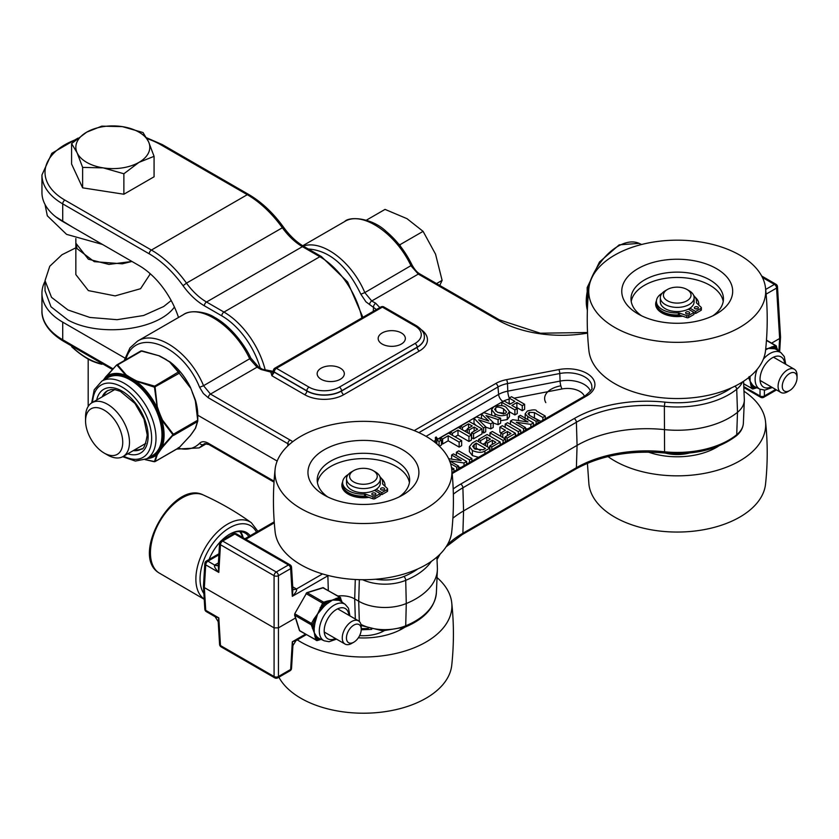 <?xml version="1.0" encoding="UTF-8"?>
<svg xmlns="http://www.w3.org/2000/svg" width="839" height="839" viewBox="0 0 839 839"><rect width="100%" height="100%" fill="white"/><g stroke="black" fill="none" stroke-linecap="round" stroke-linejoin="round"><path stroke-width="1.26" d="M78.017 138.099L51.84 153.285L41.95 174.942L41.95 192.55A70.885 40.922 -0 0 0 62.715 221.486L138.98 265.523A61.635 35.584 60 0 1 178.508 317.478M124.896 358.043L62.715 322.145A70.885 40.922 180 0 1 41.95 293.199A70.885 40.922 180 0 1 45.033 281.264M55.783 216.84L72.647 227.222M45.033 204.485L47.309 215.791L66.575 234.354L102.421 244.422M77.094 248.669L94.272 261.653L122.326 263.813L131.943 261.464L108.913 264.411L88.368 259.199L75.846 243.184L77.094 248.669M174.439 307.053C157.638 330.367 99.684 337.488 67.98 320.047L51.011 306.801L44.991 290.693M171.187 300.54L163.678 306.518L143.595 315.506L117.072 319.69L89.846 317.446L67.98 309.979L51.515 297.331L45.033 280.625L49.763 266.257L61.981 254.731L75.846 247.82M149.814 273.357L149.814 274.584L140.564 288.71L115.142 295.894L88.368 290.598L75.846 274.584L75.846 238.549M101.467 363.172L101.467 363.832A0.766 0.556 103.7 0 0 101.823 364.273L101.823 364.273A0.766 0.556 103.7 0 0 101.907 364.283L101.467 363.832C91.608 361.609 81.75 355.925 71.902 346.769L71.672 346.455A0.766 0.766 0 0 0 71.923 347.021L71.902 346.098M101.97 364.283L101.949 364.283A0.766 0.766 0 0 1 101.823 364.273C94.115 362.008 88.053 361.085 71.923 347.021L72.07 347.052C81.97 356.292 91.912 362.029 101.907 364.283M138.98 162.357L123.878 173.767L103.26 167.884A36.979 21.353 -0 0 0 138.98 162.357A36.979 21.353 -0 0 0 148.555 141.739L154.072 156.337L138.98 162.357M82.631 167.391L77.104 152.792A36.979 21.353 -0 0 0 103.26 167.884L82.631 167.391L82.631 187.842L71.588 164.035L71.588 143.574L86.679 132.163A36.979 21.353 -0 0 0 77.104 152.792L71.588 143.574M122.4 126.637L143.029 132.531L148.555 141.739A36.979 21.353 -0 0 0 122.4 126.637A36.979 21.353 -0 0 0 86.679 132.163L101.781 126.144L122.4 126.637M123.878 173.767L123.878 194.228L154.072 176.788L154.072 156.337M123.878 194.228L82.631 187.842M340.351 368.174A13.592 7.845 180 0 1 344.326 373.722A13.592 7.845 180 0 1 335.936 380.969A13.592 7.845 180 0 1 321.127 379.27A13.592 7.845 180 0 1 317.152 373.722A13.592 7.845 180 0 1 325.542 366.475A13.592 7.845 180 0 1 340.351 368.174M401.367 332.947A13.592 7.845 180 0 1 405.342 338.495A13.592 7.845 180 0 1 396.952 345.741A13.592 7.845 180 0 1 382.144 344.042A13.592 7.845 180 0 1 378.169 338.495A13.592 7.845 180 0 1 386.559 331.248A13.592 7.845 180 0 1 401.367 332.947M765.525 294.468L776.589 288.081L779.641 338.495L771.607 343.13M295.653 617.924L278.443 627.855L278.443 575.69L290.651 568.632A3.083 1.772 -3.5 0 0 291.542 567.279A3.083 3.083 0 0 0 290.011 564.804A3.083 1.783 -60 0 0 288.469 564.951A3.083 1.783 60 0 1 290.651 568.632L292.318 596.319C295.884 592.586 297.258 590.153 296.45 588.988L292.727 586.828M273.042 371.52L272.119 371.625A2.957 2.098 -106 0 0 272.874 371.625L273.871 371.436M273.22 371.32A2.957 2.244 34.4 0 1 270.777 372.065L271.909 375.767L273.524 370.439M272.119 371.625L270.777 372.065L261.013 369.485A3.083 1.783 -60 0 1 262.555 369.328L258.58 367.042L250.809 358.096C245.271 345.773 230.924 326.151 214.459 317.289C206.321 311.814 190.138 309.434 183.395 314.646L183.405 314.646C200.636 303.571 234.521 326.214 249.802 358.998L257.038 367.188L261.013 369.485M273.336 370.723A3.083 1.772 3.5 0 0 273.336 370.817A3.083 1.772 3.5 0 0 274.227 372.17L274.238 371.992A3.083 1.783 -60 0 1 276.419 368.311A3.083 1.783 -120 0 0 274.877 368.153A3.083 3.083 0 0 0 273.346 370.639A3.083 1.772 3.5 0 0 274.238 371.992L306.854 390.817A3.083 1.783 -60 0 1 309.025 387.136L276.419 368.311L382.385 307.126A3.083 1.783 -60 0 1 383.926 306.98A3.083 3.083 0 0 0 380.843 306.98A3.083 1.783 60 0 1 382.385 307.126L414.99 325.962A3.083 1.783 -60 0 1 416.532 325.805L383.926 306.98M757.208 369.307A21.048 12.155 120 0 0 755.499 375.201A21.048 12.155 120 0 0 760.019 389.191L760.029 395.956A3.083 1.783 120 0 0 760.669 397.277A3.083 3.083 0 0 0 763.742 397.277A3.083 1.783 -120 0 0 764.381 395.956A3.083 1.898 180 0 1 760.029 395.956L743.784 386.58M293.189 589.177A6.167 3.555 120 0 0 296.24 588.863M218.392 562.927L214.889 564.951A6.167 3.555 -120 0 0 217.93 565.276L217.909 565.297A6.167 3.681 -121.7 0 0 218.266 565.014M292.853 588.926A6.167 3.681 121.7 0 0 293.22 589.198A6.167 3.681 121.7 0 0 296.45 588.988L322.533 573.928M214.889 564.951L214.669 565.087A6.167 3.681 -121.7 0 0 217.909 565.297L218.402 564.804M292.895 589.628L292.318 596.319L327.871 575.795A19.465 11.232 180 0 1 328.343 575.523M218.885 554.841L207.904 561.176L214.669 565.087C213.861 566.241 215.245 568.685 218.801 572.408L218.224 565.727L219.577 543.378A3.083 1.772 -176.5 0 0 220.479 544.731A3.083 1.783 -60 0 1 222.65 541.05A3.083 1.783 -120 0 0 221.108 540.893L233.315 533.845A3.083 1.783 60 0 1 234.857 534.003A3.083 1.783 -60 0 1 236.399 533.845A3.083 3.083 0 0 0 233.315 533.845M292.916 645.59L295.999 640.618L292.318 641.783L292.916 645.59L291.542 668.305A3.083 1.772 -176.5 0 1 290.651 669.459A3.083 1.783 60 0 1 290.011 670.791A3.083 3.083 0 0 0 291.542 668.305M218.203 621.689L218.801 617.882L215.13 616.717L218.203 621.689L219.577 644.404A3.083 3.083 0 0 0 221.108 646.879A3.083 1.783 -60 0 1 220.479 645.558A3.083 1.772 176.5 0 1 219.577 644.404M204.831 563.504A3.083 3.083 0 0 1 206.363 561.029A3.083 1.783 -120 0 1 207.904 561.176A3.083 1.783 120 0 0 205.723 564.867A3.083 1.772 -176.5 0 1 204.831 563.504L203.447 586.283L204.349 587.594L205.723 564.867L218.801 572.408L220.479 544.731L274.08 575.69A3.083 1.657 0 0 0 278.443 575.69A3.083 1.783 -120 0 0 276.262 571.999L222.65 541.05L234.857 534.003L288.469 564.951L276.262 571.999A3.083 1.783 -60 0 0 274.08 575.69L274.08 627.855L278.443 627.855L278.443 676.507A3.083 1.898 180 0 1 274.08 676.507L220.479 645.558L218.801 617.882L205.723 610.331A3.083 1.783 120 0 0 206.363 611.652L215.13 616.717M203.447 586.398L204.831 609.177A3.083 1.772 -3.5 0 0 205.723 610.331L204.349 587.594L274.08 627.855L274.08 676.507A3.083 1.783 -60 0 0 274.72 677.839A3.083 3.083 0 0 0 277.803 677.839A3.083 1.783 -120 0 0 278.443 676.507L290.651 669.459L292.318 641.783L305.469 634.19M776.589 288.081A3.083 1.772 -3.5 0 0 777.491 286.728A3.083 3.083 0 0 0 775.949 284.243A3.083 1.783 120 0 0 774.418 284.4A3.083 1.783 60 0 1 776.589 288.081M778.865 351.247L779.641 338.495L780.543 337.173L777.491 286.728M743.553 381.273L744.329 399.406A36.979 21.353 180 0 1 744.329 400.455A36.979 21.353 180 0 1 737.502 412.295A73.958 42.705 180 0 1 664.184 429.589A98.614 56.937 0 0 0 577.075 445.383L463.568 510.909A98.614 56.937 0 0 0 452.882 518.219M176.735 449.075L199.147 447.9L204.422 443.726L208.932 444.555A3.083 1.783 -60 0 1 208.292 443.233C204.622 441.22 201.727 441.23 199.609 443.275C194.27 448.697 187.118 450.354 178.162 448.257M292.78 441.671A90.339 52.154 0 0 0 290.021 440.003L210.474 394.078L203.552 385.699C189.698 352.097 155.991 329.349 137.512 341.137L129.951 347.912L124.182 360.592M197.794 415.232L277.164 461.051M379.826 307.567L375.704 303.267L371.729 300.981L364.808 292.601L412.054 264.998C405.384 251.49 396.742 240.279 386.139 231.375C371.866 217.783 349.601 216.095 344.651 221.548L344.661 221.548C361.892 210.474 395.777 233.116 411.058 265.9L418.294 274.091L497.842 320.016A90.339 52.154 0 0 0 587.552 333.114M308.291 249.005C329.349 250.452 346.874 265.523 360.854 294.216L364.808 292.601C352.013 261.82 322.312 239.367 303.246 246.079M360.854 294.216L365.951 301.841L376.407 309.539M524.627 404.283L511.517 396.721L509.158 398.085L514.852 401.367L509.839 404.262L504.145 400.969L501.785 402.332L514.894 409.904L517.254 408.541L511.863 405.426L516.876 402.542L522.267 405.646L524.627 404.283L524.627 409.317L522.267 410.68L516.876 407.576L516.226 407.943M517.254 408.541L517.254 413.575L514.894 414.938L509.483 411.813M510.49 403.884L509.158 403.119L509.158 398.085M478.513 457.328L472.399 455.577L469.389 451.676L469.389 446.642L472.399 450.543C478.02 452.798 482.184 452.924 484.9 450.921L489.724 448.131L476.615 440.559L472.315 443.044L469.389 446.642M441.45 440.003L439.007 438.587L437.864 439.248L436.207 436.972L435.368 437.455L436.867 440.108L439.07 441.377L441.45 440.003L441.45 445.027L439.384 446.222M435.567 442.845L435.368 437.455M485.571 442.782L483.012 444.251M489.829 446.747L488.581 447.47M442.614 444.009L442.614 438.975L448.194 435.756L459.153 442.09L461.649 440.643L461.649 445.677L459.153 447.114L448.194 440.79L442.614 444.009L441.45 443.338M501.093 444.303L500.212 443.789M452.42 435.315L452.42 433.312L457.989 430.092L468.959 436.427L471.445 434.99L471.445 440.024L468.959 441.461L457.989 435.126L455.042 436.836M501.072 432.83L499.897 432.158L499.897 427.124L505.435 430.313L500.81 432.987L502.781 434.12L507.406 431.456L510.982 433.522L505.13 436.909L507.155 438.073L515.44 433.291L502.33 425.719L499.897 427.124M505.13 437.801L504.208 438.336M467.354 429.599L464.733 431.11M482.006 428.897L482.006 433.931L473.563 438.797L471.612 437.675L471.612 432.641L473.563 433.773L482.006 428.897L468.886 421.325L460.38 426.243L462.415 427.418L468.561 423.863L472.231 425.981L467.354 428.802L469.253 429.893L474.129 427.082L477.685 429.138L471.612 432.641M471.612 433.564L470.301 434.319M516.321 435.514L515.44 435.001M500.6 418.158L483.914 412.652L481.481 414.057L488.749 420.989L476.5 416.931L474.014 418.367L483.621 427.963L485.718 426.757L478.639 419.804L490.805 423.81L493.206 422.426L486.012 415.546L498.093 419.605L500.6 418.158L500.6 423.192L498.093 424.639L493.206 422.992M493.206 422.426L493.206 427.46L490.805 428.844L485.718 427.166M485.718 426.757L485.718 431.781L483.621 432.997L482.006 431.372M476.133 425.509L474.014 423.401L474.014 418.367M527.658 428.96L525.424 428.635M521.564 432.484L520.673 431.97M534.149 425.216L533.457 424.817M540.872 421.335L531.916 416.731M460.831 467.543L458.587 467.218M454.728 471.067L453.909 470.595M467.501 463.694L466.62 463.18M509.483 411.571L506.19 407.408C503.704 405.247 499.593 404.996 493.867 406.663L491.612 409.663L495.01 413.826C498.534 416.071 502.624 416.301 507.27 414.529L509.483 411.571L509.483 416.605L507.27 419.563L500.6 420.717M491.664 415.211L491.612 409.663M495.755 407.785C496.971 406.579 499.572 406.936 503.568 408.834L506.588 411.907L505.424 413.417L497.6 412.358L494.632 409.369L495.755 407.785L495.755 411.11M503.788 413.994L497.401 412.243M471.864 458.451L458.755 450.879L456.385 452.242L469.494 459.814L471.864 458.451L471.864 461.177M456.385 455.567L456.385 452.242M469.494 462.541L469.494 459.814M464.009 465.708L464.009 462.981L466.62 461.471L453.511 453.899L451.613 455L461.209 460.548L448.655 458.702M466.62 464.198L466.62 461.471M451.613 459.132L451.613 455M450.595 463.642L456.731 467.187L458.587 466.106L449.652 460.947M456.731 469.913L456.731 467.187M458.587 468.844L458.587 466.106M449.452 460.842L464.009 462.981M451.697 462.132L451.697 461.177M527.385 411.016L525.183 413.805L527.721 416.469L536.142 421.335L538.019 420.255L529.587 415.389L528.025 413.784L529.21 412.358L534.433 412.589L542.864 417.455L545.266 416.071L536.666 411.1C536.415 409.495 533.31 409.463 527.385 411.016M538.019 422.982L538.019 420.255M536.142 424.062L536.142 421.335M545.266 418.797L545.266 416.071M542.864 420.182L542.864 417.455M451.822 470.018L453.909 468.812L451.487 467.417M453.909 471.539L453.909 468.812M526.084 421.671L512.734 419.71L510.448 421.031L523.557 428.603L525.424 427.523L516.289 422.248L530.846 424.398L533.457 422.887L520.348 415.315L518.439 416.417L528.046 421.965L526.084 421.671M518.533 423.548L518.533 422.594M530.846 427.124L530.846 424.398M525.424 430.25L525.424 427.523M523.557 431.33L523.557 428.603M510.448 424.366L510.448 421.031M518.439 420.549L518.439 416.417M533.457 425.614L533.457 422.887M498.093 424.639L498.093 419.605M481.481 418.577L481.481 414.057M483.621 432.997L483.621 427.963M490.805 428.844L490.805 423.81M520.673 430.271L507.564 422.699L505.204 424.062L518.313 431.634L520.673 430.271L520.673 432.997M505.204 427.376L505.204 424.062M518.313 434.361L518.313 431.634M467.354 432.62L467.354 428.802M469.253 433.721L469.253 429.893M474.129 431.194L474.129 427.082M473.563 438.797L473.563 433.773M460.38 428.593L460.38 426.243M462.415 429.767L462.415 427.418M468.561 428.1L468.561 423.863M500.81 436.374L500.81 432.987M502.781 437.518L502.781 434.12M515.44 436.018L515.44 433.291M507.155 440.8L507.155 438.073M505.13 438.87L505.13 436.909M507.406 435.588L507.406 431.456M457.989 435.126L457.989 430.092M468.959 441.461L468.959 436.427M471.445 434.99L458.335 427.418L450.27 432.075L452.42 433.312M450.27 434.078L450.27 432.075M505.456 439.059L492.346 431.487L489.976 432.851L503.085 440.423L505.456 439.059L505.456 441.786M489.976 436.165L489.976 432.851M503.085 443.149L503.085 440.423M448.194 440.79L448.194 435.756M459.153 447.114L459.153 442.09M461.649 440.643L448.54 433.081L440.475 437.738L442.614 438.975M440.475 439.437L440.475 437.738M500.212 442.08L487.102 434.508L478.587 439.426L480.632 440.601L486.777 437.046L490.448 439.164L485.571 441.985L487.469 443.076L492.346 440.265L495.901 442.321L489.829 445.824L491.78 446.946L500.212 442.08L500.212 444.806M485.571 445.729L485.571 441.985M486.777 441.283L486.777 437.046M480.632 442.877L480.632 440.601M478.587 441.702L478.587 439.426M491.78 449.683L491.78 446.946M489.829 450.805L489.829 445.824M492.346 444.376L492.346 440.265M487.469 446.82L487.469 443.076M436.867 443.936L436.867 440.108M439.07 445.918L439.07 441.377M476.122 443.076L485.435 448.456L483.191 449.756L475.094 449.138L472.651 446.317L476.122 443.076L476.122 448.11L474.727 448.917M480.254 450.501L476.122 448.11M489.724 450.858L489.724 448.131M516.876 407.576L516.876 402.542M514.894 414.938L514.894 409.904M501.785 405.73L501.785 402.332M522.267 410.68L522.267 405.646M436.909 557.086L437.371 567.667A73.958 42.705 180 0 1 437.371 569.786A73.958 42.705 180 0 1 406.275 603.535A36.979 21.353 180 0 1 358.704 601.227L354.708 598.92A18.489 10.676 0 0 0 337.96 596.005M104.151 453.05L107.518 454.99A31.064 17.934 -120 0 0 118.498 457.937A31.064 17.934 -120 0 0 123.05 456.531A31.064 17.934 -120 0 0 123.05 420.664A31.064 17.934 -120 0 0 91.986 402.73A31.064 17.934 -120 0 0 85.557 416.952L85.557 420.832A26.292 15.186 60 0 1 113.443 418.346A26.292 15.186 60 0 1 113.443 455.535A26.292 15.186 60 0 1 104.151 453.05A26.292 15.186 60 0 1 85.557 420.832M439.762 285.449L442.111 280.373L435.546 254.165L423.087 231.354L407.009 218.675L385.049 209.393L366.412 220.154M436.553 283.592L442.111 280.373M400.549 246.425L399.899 244.747L398.64 244.013M399.899 244.747L423.087 231.354M108.053 390.408A33.728 19.475 -120 0 0 103.491 396.092M134.544 449.882A33.728 19.475 -120 0 0 141.749 448.771M149.122 457.423A45.61 26.334 -120 0 0 157.774 452.169A0.766 0.619 40.1 0 0 156.799 451.896A44.866 25.904 60 0 1 152.677 455.367L146.72 458.807A44.866 25.904 -120 0 0 156.012 438.262A44.866 25.904 -120 0 0 136.421 393.113A44.866 25.904 -120 0 0 101.844 381.095L107.812 377.655A44.866 25.904 60 0 1 128.472 378.913L128.996 377.969A45.61 26.334 -120 0 0 104.246 379.71M128.472 378.913L129.353 378.169L125.85 375.369A46.648 26.932 -120 0 0 105.536 377.183A0.766 0.535 -140.6 0 1 105.62 376.931L105.62 376.931A0.766 0.535 -140.6 0 1 105.745 376.826L103.7 379.606A0.766 0.608 35.1 0 0 103.459 380.161M128.839 379.102L132.006 380.948L132.583 380.046L129.353 378.169L129.898 377.256L126.29 374.991L125.85 375.369L117.051 365.259A0.766 0.598 -30.4 0 1 117.628 364.902L116.684 364.986L105.745 376.826M132.006 380.948A44.866 25.904 60 0 1 156.799 411.781L157.774 411.393A45.61 26.334 -120 0 0 132.583 380.046L154.449 387.167L157.774 411.393L161.937 420.266L172.907 434.738L159.578 449.61A0.766 0.598 30.4 0 0 158.561 449.379L156.799 451.896M179.347 447.46L155.11 461.502L154.166 461.586L155.11 461.502L157.239 454.748A0.766 0.671 -151.2 0 1 156.683 454.832L159.578 449.61A45.61 26.334 -120 0 0 159.578 416.018L158.561 416.333A44.866 25.904 60 0 1 158.561 449.379M156.799 411.781L158.959 411.509L157.239 406.558L156.683 406.716A46.648 26.932 -120 0 0 136.358 381.441L136.684 380.99L132.761 378.913L131.65 380.717M156.987 412.243L158.561 416.333M157.239 454.748L160.396 450.124A0.766 0.608 -144.9 0 1 159.4 449.882A0.766 0.598 31.2 0 0 158.393 449.662M160.396 450.124L162.43 447.355A0.766 0.535 -140.6 0 1 161.937 447.355A46.648 26.932 -120 0 0 161.937 420.266L162.43 419.951L160.396 415.19L158.393 415.871M158.959 452.158A0.766 0.608 -144.9 0 1 157.973 451.917A0.766 0.608 39.1 0 0 156.987 451.655M190.369 435.493A0.766 0.535 -140.6 0 1 190.296 435.64L179.001 447.764L154.984 461.628L145.116 459.625L154.072 461.691M193.641 430.931A0.766 0.608 35.1 0 0 193.799 430.785L195.571 428.121L197.794 421.01A0.766 0.745 -179.1 0 1 197.794 421.01L195.644 427.9A0.766 0.671 -151.2 0 1 195.372 428.341L192.215 432.966A0.766 0.608 35.1 0 0 192.372 432.819L190.296 435.64A0.766 0.535 -140.6 0 1 190.17 435.735L179.231 447.575L178.288 447.659M192.456 432.62A0.766 0.608 35.1 0 1 192.372 432.819L193.799 430.785A0.766 0.608 35.1 0 0 193.882 430.585M197.794 420.37L195.372 400.937L197.794 421A0.766 0.745 -179.1 0 1 197.501 421.587L195.372 428.341M162.43 419.951L173.379 434.256L197.501 420.329L197.501 421.587L173.379 435.514L173.379 434.256L172.907 434.738M192.215 392.306L195.644 400.811L197.794 415.599L197.794 420.769M195.518 400.308L190.38 387.251L179.231 373.24L190.17 387.545M179.336 372.789L178.864 372.201A0.766 0.598 149.6 0 0 178.288 372.065L179.231 373.24L154.449 387.167M140.805 351.059L141.466 350.933M178.864 372.201L169.625 361.976L178.288 372.065L153.967 386.569M126.29 374.991L117.628 364.902L141.749 350.975L159.546 355.914L141.948 350.891M159.232 355.977L163.699 358.379M163.154 358.064L169.939 361.882C178.392 368.415 185.304 377.057 190.673 387.796M190.38 387.251A46.648 26.932 60 0 0 170.065 361.987L169.939 361.882M155.11 461.502A0.766 0.745 -179.1 0 1 154.449 461.628L153.967 461.681M147.15 458.555A46.648 26.932 -120 0 0 156.683 454.832L154.449 461.628M162.43 447.355L172.907 435.378M103.795 380.224L105.536 377.183L116.611 365.028L117.628 364.902L116.684 364.986M157.239 406.558L155.11 387.167L154.166 385.992L136.684 380.99M351.478 471.906L353.659 470.648L351.478 471.906A16.895 9.753 0 0 0 346.528 478.807A16.895 9.753 0 0 0 356.963 487.826A16.895 9.753 0 0 0 375.379 485.708A16.895 9.753 0 0 0 380.329 478.807A16.895 9.753 0 0 0 375.379 471.906L373.198 470.648A13.823 7.981 180 0 1 373.198 481.932A13.823 7.981 180 0 1 353.659 481.932A13.823 7.981 180 0 1 353.659 470.648L353.659 470.648A13.823 7.981 180 0 1 373.198 470.648M380.329 478.807L380.329 482.97A16.895 9.753 180 0 1 375.379 489.871A16.895 9.753 180 0 1 356.963 491.99A16.895 9.753 180 0 1 346.528 482.97L346.528 478.807M383.958 630.865A29.281 16.906 180 0 1 359.648 635.574M366.15 496.384A16.895 9.753 180 0 1 355.149 495.262M278.884 677.209A88.483 51.085 0 0 0 373.9 712.856A88.483 51.085 0 0 0 451.739 665.306M358.337 637.818A55.468 32.029 0 0 0 402.657 628.568A55.468 32.029 0 0 0 404.87 627.215M401.86 628.306A46.229 26.691 180 0 1 399.081 630.456M297.3 639.863A88.483 51.085 0 0 0 397.403 653.099A88.483 51.085 0 0 0 451.739 602.79A88.483 51.085 0 0 0 437.035 577.578M327.766 496.961A46.229 26.691 180 0 1 317.205 479.971A46.229 26.691 180 0 1 330.744 461.104A46.229 26.691 180 0 1 381.116 455.315A46.229 26.691 180 0 1 409.652 479.971A46.229 26.691 180 0 1 399.081 496.961M324.2 449.777A55.468 32.029 -0 0 0 324.2 495.073A55.468 32.029 -0 0 0 402.657 495.073A55.468 32.029 -0 0 0 402.647 449.777A55.468 32.029 -0 0 0 324.2 449.777M300.865 436.301A88.483 51.085 180 0 1 394.739 424.649A88.483 51.085 180 0 1 451.739 469.263A88.483 51.085 180 0 1 363.434 523.515A88.483 51.085 180 0 1 275.119 469.263A88.483 51.085 180 0 1 300.865 436.301M317.436 482.645A46.229 26.691 180 0 1 330.744 466.442A46.229 26.691 180 0 1 378.955 460.171A46.229 26.691 180 0 1 409.422 482.645M451.739 469.263C453.972 490.102 453.972 510.951 451.739 531.79A88.483 51.085 180 0 1 363.434 579.718A88.483 51.085 180 0 1 275.119 531.79C272.885 510.951 272.885 490.102 275.119 469.263M384 488.172A2.024 1.164 180 0 1 384.598 488.99A2.024 1.164 180 0 1 382.574 490.165A2.024 1.164 180 0 1 380.549 488.99A2.024 1.164 180 0 1 381.797 487.92A2.024 1.164 180 0 1 384 488.172M383.601 489.997A2.024 1.164 0 0 0 381.546 489.997M375.285 493.206A2.024 1.164 180 0 1 375.882 494.024A2.024 1.164 180 0 1 373.858 495.199A2.024 1.164 180 0 1 371.834 494.024A2.024 1.164 180 0 1 373.082 492.944A2.024 1.164 180 0 1 375.285 493.206M374.876 495.031A2.024 1.164 0 0 0 372.831 495.031M376.187 489.368L381.839 492.64L381.839 494.653L380.172 493.689M375.673 491.014L375.673 489.693M380.172 493.605L374.886 496.657A1.542 0.891 180 0 1 372.998 496.782L372.998 498.796A1.542 0.891 0 0 0 374.886 498.67L380.172 495.618L380.172 493.605L374.509 490.343M372.998 498.796L365.552 496.185L365.552 494.171A1.542 0.891 0 0 0 364.608 494.045L364.608 496.059A1.542 0.891 180 0 1 365.552 496.185M348.279 474.475A20.031 11.568 0 0 0 342.627 482.53L342.627 484.543A20.031 11.568 0 0 0 364.608 496.059M387.125 489.588L387.125 491.602A1.542 0.891 0 0 0 387.576 490.972L387.576 488.959A1.542 0.891 180 0 1 387.125 489.588L381.839 492.64M387.125 491.602L381.839 494.653M372.998 496.782L365.552 494.171M382.594 483.83L382.594 483.652A1.542 0.891 0 0 0 382.594 483.736A1.542 0.891 0 0 0 382.815 484.208L387.345 488.497A1.542 0.891 180 0 1 387.576 488.959M382.594 483.652A20.031 11.568 0 0 0 382.689 482.53A20.031 11.568 0 0 0 379.91 476.646M342.627 482.53A20.031 11.568 0 0 0 364.608 494.045M665.275 290.745L667.445 289.486L665.275 290.745A16.895 9.753 0 0 0 660.324 297.635A16.895 9.753 0 0 0 670.749 306.654A16.895 9.753 0 0 0 689.176 304.536A16.895 9.753 0 0 0 694.115 297.635A16.895 9.753 0 0 0 689.176 290.745L686.994 289.486A13.823 7.981 180 0 1 686.994 300.761A13.823 7.981 180 0 1 667.445 300.761A13.823 7.981 180 0 1 667.445 289.486L667.445 289.486A13.823 7.981 180 0 1 686.994 289.486M694.115 297.635L694.115 301.809A16.895 9.753 180 0 1 689.176 308.71A16.895 9.753 180 0 1 670.749 310.818A16.895 9.753 180 0 1 660.324 301.809L660.324 297.635M689.186 453.07A29.281 16.906 180 0 1 665.254 453.07M679.947 315.223A16.895 9.753 180 0 1 668.945 314.101M587.415 463.275L588.905 484.124A88.483 51.085 0 0 0 677.209 532.052A88.483 51.085 0 0 0 765.535 484.145M648.327 452.095A55.468 32.029 0 0 0 716.443 447.407A55.468 32.029 0 0 0 718.656 446.054M715.51 447.26A46.229 26.691 180 0 1 712.877 449.295M607.992 456.573A88.483 51.085 0 0 0 708.965 472.441A88.483 51.085 0 0 0 765.535 421.618A88.483 51.085 0 0 0 743.983 391.236M641.562 315.789A46.229 26.691 180 0 1 630.991 298.81A46.229 26.691 180 0 1 644.53 279.932A46.229 26.691 180 0 1 694.912 274.154A46.229 26.691 180 0 1 723.449 298.81A46.229 26.691 180 0 1 712.877 315.789M637.997 268.616A55.468 32.029 -0 0 0 637.997 313.901A55.468 32.029 -0 0 0 716.443 313.901A55.468 32.029 -0 0 0 716.443 268.616A55.468 32.029 -0 0 0 637.997 268.616M614.651 255.14A88.483 51.085 180 0 1 708.536 243.478A88.483 51.085 180 0 1 765.535 288.092A88.483 51.085 180 0 1 677.22 342.343A88.483 51.085 180 0 1 588.905 288.102A88.483 51.085 180 0 1 614.651 255.14M631.222 301.474A46.229 26.691 180 0 1 644.53 285.27A46.229 26.691 180 0 1 692.752 279.009A46.229 26.691 180 0 1 723.218 301.474M765.535 350.618A88.483 51.085 180 0 1 677.23 398.546A88.483 51.085 180 0 1 588.905 350.629C586.681 329.779 586.681 308.941 588.905 288.092M697.796 307.001A2.024 1.164 180 0 1 698.384 307.829A2.024 1.164 180 0 1 696.37 308.993A2.024 1.164 180 0 1 694.346 307.829A2.024 1.164 180 0 1 695.594 306.749A2.024 1.164 180 0 1 697.796 307.001M697.387 308.836A2.024 1.164 0 0 0 695.342 308.836M689.081 312.035A2.024 1.164 180 0 1 689.668 312.863A2.024 1.164 180 0 1 687.644 314.027A2.024 1.164 180 0 1 685.631 312.863A2.024 1.164 180 0 1 686.879 311.783A2.024 1.164 180 0 1 689.081 312.035M688.672 313.87A2.024 1.164 0 0 0 686.627 313.87M689.973 308.207L695.636 311.468L695.636 313.482L693.958 312.517M689.469 309.843L689.469 308.532M693.958 312.433L688.683 315.485A1.542 0.891 180 0 1 686.784 315.621L686.784 317.635A1.542 0.891 0 0 0 688.683 317.499L693.958 314.447L693.958 312.433L688.305 309.172M686.784 317.635L679.349 315.013L679.349 312.999A1.542 0.891 0 0 0 678.394 312.874L678.394 314.887A1.542 0.891 180 0 1 679.349 315.013M662.076 293.314A20.031 11.568 0 0 0 656.423 301.369L656.423 303.382A20.031 11.568 0 0 0 678.394 314.887M700.911 308.427L700.911 310.44A1.542 0.891 0 0 0 701.362 309.811L701.362 307.798A1.542 0.891 180 0 1 700.911 308.427L695.636 311.468M700.911 310.44L695.636 313.482M686.784 315.621L679.349 312.999M696.391 302.659L696.391 302.491A1.542 0.891 0 0 0 696.38 302.575A1.542 0.891 0 0 0 696.611 303.036L701.142 307.336A1.542 0.891 180 0 1 701.362 307.798M696.391 302.491A20.031 11.568 0 0 0 696.485 301.369A20.031 11.568 0 0 0 693.706 295.485M656.423 301.369A20.031 11.568 0 0 0 678.394 312.874M752.552 384.975L750.234 381.441L751.744 385.122A0.986 0.682 134.6 0 1 752.552 384.975L753.883 386.139A0.986 0.808 -52.8 0 0 752.709 386.59A22.496 12.984 120 0 0 755.247 387.849A0.986 0.797 105.8 0 1 755.96 387.282M749.07 376.596L750.234 381.441A0.986 0.818 174.7 0 1 750.181 381.409L750.811 385.08A0.986 0.713 162.6 0 0 751.744 385.122L753.233 388.247A0.986 0.713 162.6 0 1 751.87 388.467L743.658 383.727M756.935 387.744L753.118 388.929A0.986 0.682 72.7 0 0 753.516 388.394L756.872 387.67M765.619 349.832L768.388 348.437L774.481 348.688A21.51 12.417 -60 0 1 776.673 349.716A21.51 12.417 -60 0 1 776.904 349.894M748.545 377.697L750.056 380.99A0.986 0.577 -25.8 0 0 750.097 381.011L750.056 376.47M766.447 340.424L775.435 345.616A0.986 0.682 72.7 0 1 775.981 346.895L776.264 347.031A0.986 0.713 162.6 0 0 776.232 346.014A1.542 0.891 120 0 0 775.97 345.647A1.542 0.891 120 0 0 775.435 345.616L767.895 348.542A0.986 0.545 -98.5 0 1 767.937 348.573L765.671 349.307M776.841 349.832A0.986 0.808 127.2 0 1 776.788 348.688A22.496 12.984 120 0 0 774.25 347.43A0.986 0.797 -74.2 0 0 774.481 348.688M766.468 340.162L775.96 345.647L777.575 349.716A0.986 0.713 -17.4 0 1 777.564 350.052L776.264 347.031M772.729 348.29A0.986 0.671 100 0 1 772.436 347.503L768.388 348.437A0.986 0.787 60.4 0 0 768.335 348.405M775.981 346.895L772.436 347.503A0.986 0.682 72.7 0 0 771.911 346.717M797.05 377.76L797.05 375.337A13.414 7.74 120 0 0 794.271 369.202A13.414 7.74 120 0 0 783.941 372.789A13.414 7.74 120 0 0 778.078 386.286A13.414 7.74 120 0 0 780.857 392.432A13.414 7.74 120 0 0 787.569 391.761L789.656 390.555A10.456 6.03 -60 0 1 782.263 386.286A10.456 6.03 -60 0 1 789.656 373.491A10.456 6.03 -60 0 1 797.05 377.76A10.456 6.03 -60 0 1 789.656 390.555M316.723 636.591L314.415 633.067L315.925 636.738A0.986 0.682 134.6 0 1 316.723 636.591L318.065 637.755A0.986 0.808 -52.8 0 0 316.89 638.217A22.496 12.984 120 0 0 319.418 639.475A0.986 0.797 105.8 0 1 320.131 638.909M314.164 628.442L314.468 626.303A21.51 12.417 -60 0 1 315.212 622.16L317.603 614.001L314.814 619.434L313.954 618.951L311.489 623.44L295.087 613.97A1.542 0.891 -60 0 0 294.846 615.333L311.248 624.803L314.226 632.606A0.986 0.577 -25.8 0 0 314.279 632.627L314.164 628.442A0.986 0.65 9.4 0 0 313.251 628.222L314.415 633.067A0.986 0.818 174.7 0 1 314.363 633.026L314.982 636.707A0.986 0.713 162.6 0 0 315.925 636.738L317.404 639.863A0.986 0.713 162.6 0 1 316.041 640.084L299.638 630.613A0.986 0.713 162.6 0 1 299.366 630.288L299.911 630.98A1.542 0.891 -60 0 1 299.638 630.613L294.846 615.333A0.986 0.713 162.6 0 1 294.573 615.008L299.366 630.288M321.106 639.36L320.823 639.444A0.986 0.682 -107.3 0 1 320.823 639.454L317.289 640.545A0.986 0.682 72.7 0 0 317.698 640.01L321.054 639.297M326.717 604.038L325.941 602.947A22.496 12.984 120 0 0 322.637 606.031L324.211 603.482A0.986 0.682 -107.3 0 0 323.676 602.203L307.273 592.733A1.542 0.891 -60 0 0 306.235 593.708L294.73 613.739L306.235 593.708L322.627 603.178L317.603 614.001L323.56 606.985A21.51 12.417 -60 0 1 326.717 604.038L332.569 600.053L338.662 600.304A21.51 12.417 -60 0 1 340.844 601.343A21.51 12.417 -60 0 1 341.085 601.511M315.212 622.16L313.901 621.898L314.814 619.434L315.747 619.622M312.307 628.18A0.986 0.713 -17.4 0 0 313.251 628.222L312.611 624.583L313.901 621.898A22.496 12.984 120 0 0 313.125 626.24L314.468 626.303M341.945 602.098L341.746 601.668A0.986 0.713 -17.4 0 0 341.746 601.343L340.141 597.263L322.763 587.699A0.986 0.682 72.7 0 1 323.214 587.761L339.617 597.232A0.986 0.682 72.7 0 1 340.152 598.511L340.445 598.658A0.986 0.713 162.6 0 0 340.414 597.63A1.542 0.891 120 0 0 340.152 597.274A1.542 0.891 120 0 0 339.617 597.232L332.076 600.158A0.986 0.545 -98.5 0 1 332.118 600.2L327.724 601.899A0.986 0.608 -132.7 0 0 328.406 602.559M321.683 608.82L321.033 608.139L322.637 606.031L323.56 606.985M332.076 600.158L327.2 601.102A0.986 0.682 -107.3 0 1 327.724 601.899L324.211 603.482M320.162 607.656L321.033 608.139L317.866 613.403M341.012 601.458A0.986 0.808 127.2 0 1 340.959 600.304L341.746 601.668A0.986 0.881 -36.7 0 0 341.746 601.962M340.445 598.658L340.959 600.304A22.496 12.984 120 0 0 338.432 599.046A0.986 0.797 -74.2 0 0 338.662 600.304M336.9 599.906A0.986 0.671 100 0 1 336.617 599.119L332.569 600.053A0.986 0.787 60.4 0 0 332.506 600.021M340.152 598.511L336.617 599.119A0.986 0.682 72.7 0 0 336.082 598.333M341.746 601.343A0.986 0.713 -17.4 0 0 341.746 601.332L342.05 602.171M361.231 629.376L361.231 626.964A13.414 7.74 120 0 0 358.452 620.818A13.414 7.74 120 0 0 348.112 624.415A13.414 7.74 120 0 0 342.26 637.913A13.414 7.74 120 0 0 345.039 644.048A13.414 7.74 120 0 0 351.74 643.387L353.838 642.181A10.456 6.03 -60 0 1 346.444 637.913A10.456 6.03 -60 0 1 353.838 625.107A10.456 6.03 -60 0 1 361.231 629.376A10.456 6.03 -60 0 1 353.838 642.181M229.194 534.474A32.742 18.898 -60 0 1 245.156 533.09A32.742 18.898 -60 0 1 248.837 536.509M250.148 535.743A33.927 19.591 120 0 0 229.624 534.233A33.927 19.591 120 0 0 221.213 540.84M219.86 542.256A33.927 19.591 120 0 0 209.089 559.456M240.531 531.622A32.742 18.898 -60 0 1 243.163 537.747M224.076 538.177A21.699 12.522 -60 0 1 227.107 537.432M560.83 385.814A22.873 13.204 0 0 0 545.801 402.615M63.345 341.169A3.083 1.783 -60 0 1 62.715 339.753A70.885 40.922 180 0 1 41.95 310.818C41.52 317.866 45.327 330.23 63.345 341.169L112.311 369.433M112.95 368.761L62.715 339.753L62.715 322.145M362.899 317.341L347.629 281.988L321.389 256.566A3.083 1.783 120 0 0 319.848 256.713A61.635 35.584 60 0 1 361.861 317.939M321.389 256.566L303.949 246.498A3.083 1.783 120 0 0 302.418 246.656L319.848 256.713L223.961 312.077A3.083 1.783 120 0 0 221.79 315.852A58.552 33.801 60 0 1 260.195 367.964M265.355 370.544A61.635 35.584 -120 0 0 223.961 312.077L206.53 302.009A3.083 1.783 120 0 0 204.349 305.784L221.79 315.852M248.826 194.543L162.315 144.591A3.083 1.783 120 0 0 160.773 144.748L247.285 194.69A3.083 1.783 120 0 1 248.826 194.543C261.621 202.042 273.21 212.959 283.613 227.296L282.365 227.757A49.312 28.463 -120 0 0 302.418 246.656L206.53 302.009A49.312 28.463 60 0 1 186.489 283.121L183.049 285.711A52.385 30.246 -120 0 0 204.349 305.784M41.95 174.942A70.885 40.922 -0 0 0 62.715 203.877A3.083 1.783 -60 0 1 64.886 200.102L151.408 250.053L247.285 194.69A86.291 49.816 60 0 1 282.365 227.757L186.489 283.121A86.291 49.816 -120 0 0 151.408 250.053A3.083 1.783 120 0 0 149.227 253.829A83.208 48.043 60 0 1 183.049 285.711M64.886 200.102A67.802 39.139 180 0 1 76.37 139.421M146.993 138.613A67.802 39.139 180 0 1 160.773 144.748M62.715 221.486L62.715 203.877L149.227 253.829M102.914 364.011L102.211 363.602M328.311 590.436L327.871 575.795A3.083 1.783 60 0 0 327.839 575.397M452.169 473.584L586.901 395.798A3.083 1.783 -120 0 0 585.36 395.651L452.074 472.598M586.901 395.798A27.425 15.836 0 0 0 590.834 376.281A27.425 15.836 0 0 0 558.826 369.579A3.083 0.797 79.1 0 1 559.802 373.512A24.362 14.064 180 0 1 591.799 387.901C592.963 388.478 590.813 391.058 585.36 395.651M558.826 369.579L506.536 379.648A3.083 0.797 79.1 0 1 507.501 383.58L559.802 373.512L560.085 381.095L507.784 391.152A6.167 1.594 -100.9 0 0 509.242 398.032M506.536 379.648A27.425 15.836 0 0 0 495.807 383.475A3.083 1.783 60 0 1 497.978 386.978A24.362 14.064 180 0 1 507.501 383.58L507.784 391.152A23.45 13.539 0 0 0 498.618 394.424A6.167 3.555 -120 0 0 502.96 401.441A17.325 10.005 180 0 1 509.158 399.133M495.807 383.475L414.204 430.585M418.902 432.63L497.978 386.978L498.618 394.424L426.044 436.332M125.808 359.658C134.88 326.444 182.409 344.263 199.609 387.314L203.363 393.481L208.292 397.759A3.083 1.783 -60 0 1 210.474 394.078L257.038 367.188A3.083 1.783 -60 0 1 258.58 367.042M245.817 539.288L274.29 522.844M417.822 568.926A69.91 40.366 180 0 1 403.926 576.466A32.931 19.014 180 0 1 375.662 579.225M731.608 387.754A69.91 40.366 180 0 1 664.897 402.133A102.673 59.275 0 0 0 574.212 418.567L460.705 484.093A102.673 59.275 0 0 0 453.186 488.938M369.548 304.662A3.083 1.783 -60 0 1 371.729 300.981L418.294 274.091A3.083 1.783 -60 0 1 419.836 273.933C417.172 272.486 414.581 269.508 412.054 264.998M304.662 394.687A3.083 1.783 -60 0 0 306.843 391.005L306.854 390.817A24.541 14.169 0 0 0 341.557 390.817L417.172 347.168A24.541 14.169 0 0 0 424.356 336.796L424.356 336.89A24.551 14.169 180 0 1 424.356 336.974A24.551 14.169 180 0 1 417.172 347.346L341.567 391.005A24.551 14.169 180 0 1 306.843 391.005L274.227 372.17L271.909 375.767L304.662 394.687A27.635 15.951 0 0 0 343.738 394.687L419.353 351.027A27.635 15.951 0 0 0 421.503 329.874M343.738 394.687A3.083 1.783 -120 0 1 341.567 391.005L341.557 390.817A3.083 1.783 -120 0 0 339.376 387.136A21.457 12.396 180 0 1 309.025 387.136M419.353 351.027A3.083 1.783 -120 0 1 417.172 347.346L417.172 347.168A3.083 1.783 -120 0 0 414.99 343.487L339.376 387.136M414.99 325.962A21.457 12.396 180 0 1 414.99 343.487M775.676 389.432L764.381 395.956L764.381 390.114M762.42 277.468L774.418 284.4L765.671 289.445M368.342 628.463A45.872 26.481 180 0 1 361.231 628.579M460.705 484.093A3.083 1.783 60 0 1 462.887 487.774L576.393 422.248A3.083 1.783 -120 0 0 574.212 418.567M446.107 546.829L462.247 534.569A3.083 1.783 -120 0 0 462.887 533.247L576.393 467.711A3.083 1.783 60 0 1 575.753 469.043C600.682 455.367 630.299 450.019 664.582 452.997L664.362 406.307A72.993 42.139 0 0 0 736.715 389.244L737.502 412.295L736.715 434.707A3.083 2.056 50.9 0 1 736.149 435.986C740.627 432.347 743.029 428.079 743.364 423.181A36.004 20.786 180 0 1 736.715 434.707A72.993 42.139 180 0 1 664.362 451.77A99.589 57.492 0 0 0 576.393 467.711L577.075 445.383L576.393 422.248A99.589 57.492 180 0 1 664.362 406.307L664.897 402.133M453.343 494.161A99.589 57.492 180 0 1 462.887 487.774L463.568 510.909L462.887 533.247A99.589 57.492 0 0 0 447.281 544.931M742.389 382.018A36.004 20.786 0 0 1 736.715 389.244A3.083 2.056 -129.1 0 0 734.922 386.192M403.926 576.466A3.083 1.458 67.7 0 1 405.719 580.336A72.993 42.139 0 0 0 431.414 561.322M362.532 579.707A36.004 20.786 0 0 0 405.719 580.336L406.275 603.535L405.719 625.81A36.004 20.786 180 0 1 360.927 624.394M405.101 627.121A3.083 1.458 -112.3 0 0 405.719 625.81A72.993 42.139 180 0 0 436.395 592.502C434.969 607.363 424.534 618.899 405.101 627.121L382.668 630.823L361.137 625.495M439.311 554.904A99.589 57.492 0 0 0 437.004 559.246M205.167 443.485L203.552 444.418A3.083 2.527 -136.5 0 1 199.609 443.275M199.609 387.314L203.552 385.699L250.809 358.096M274.08 481.208L208.292 443.233M208.292 397.759L287.85 443.695A3.083 1.783 -60 0 1 290.021 440.003M287.777 445.929L287.85 443.695A87.256 50.382 180 0 1 289.287 444.544M497.842 320.016A3.083 1.783 -60 0 1 499.383 319.869L419.836 273.933M373.261 311.353L373.523 306.959A3.083 1.783 -60 0 1 375.704 303.267M514.066 398.189L562.025 388.96A6.167 1.594 79.1 0 1 560.085 381.095A23.45 13.539 0 0 1 590.467 391.194M562.025 388.96A17.325 10.005 180 0 1 584.384 396.207M433.732 441.408L435.368 440.465M437.748 439.091L493.468 406.915M494.297 406.433L502.96 401.441M503.568 413.868L503.568 408.834M507.27 419.563L507.27 414.529M495.01 416.312L495.01 413.826M529.21 415.158L529.21 412.358M527.721 419.573L527.721 416.469M534.433 417.623L534.433 412.589M484.9 453.647L484.9 450.921M474.15 448.529L474.15 444.219M472.399 455.577L472.399 450.543M355.285 579.497L354.708 598.92L355.327 619.014M359.344 579.655L358.704 601.227L359.323 621.479M102.18 396.847A33.728 19.475 60 0 1 107.423 390.743L111.23 389.506L114.786 389.6L120.334 391.32L134.995 403.496L143.972 419.091L147.234 434.98C145.608 444.922 143.574 449.652 141.151 449.159A33.728 19.475 60 0 1 133.244 450.637M127.759 453.805A36.811 21.248 -120 0 0 148.136 436.238A36.811 21.248 -120 0 0 124.948 392.977A36.811 21.248 -120 0 0 96.695 400.014M92.594 402.374A41.793 24.132 60 0 1 122.882 387.545A41.793 24.132 60 0 1 151.649 438.262A41.793 24.132 60 0 1 123.658 456.175M192.215 432.966L190.17 435.735M193.641 395.987L195.372 400.937M166.017 359.711L169.625 361.976M160.396 415.19L158.959 411.509M195.644 400.811A46.648 26.932 60 0 1 197.794 415.599M132.761 378.913L129.898 377.256M342.658 481.953A21.573 12.459 -0 0 0 348.049 494.045A21.573 12.459 -0 0 0 368.898 497.359M384.944 486.221A21.573 12.459 -0 0 0 381.367 478.387M374.886 498.67L374.886 496.657M656.444 300.782A21.573 12.459 -0 0 0 661.845 312.874A21.573 12.459 -0 0 0 682.694 316.188M698.73 305.05A21.573 12.459 -0 0 0 695.153 297.226M688.683 317.499L688.683 315.485M772.352 387.513L764.895 390.104L760.019 389.191L755.184 386.926A21.51 12.417 -60 0 1 753.883 386.139M785.765 364.283L784.297 356.585L781.046 352.768A21.048 12.155 120 0 0 763.364 359.144M750.811 385.08L751.87 388.467A1.542 0.891 120 0 0 752.143 388.835A1.542 0.891 120 0 0 752.667 388.866A0.986 0.682 72.7 0 0 753.118 388.929L743.669 383.937M767.895 348.542L765.713 348.888M771.261 386.884A17.462 10.078 -60 0 1 760.344 375.799A17.462 10.078 -60 0 1 773.212 357.33A17.462 10.078 -60 0 1 784.675 363.654M587.373 310.231A44.886 25.915 -60 0 1 601.29 261.401A44.886 25.915 -60 0 1 639.119 243.362L641.604 244.495M349.936 615.91L348.468 608.202L345.217 604.395A21.048 12.155 120 0 0 330.43 607.835A21.048 12.155 120 0 0 319.68 626.827A21.048 12.155 120 0 0 324.19 640.807L319.365 638.542A21.51 12.417 -60 0 1 318.065 637.755M294.573 615.008L294.898 613.812M323.749 587.803A1.542 0.891 -60 0 0 323.214 587.761L307.273 592.733A0.986 0.682 -107.3 0 0 306.822 592.67L306.046 593.561M327.2 601.102L323.676 602.203A1.542 0.891 120 0 0 322.627 603.178L323.844 603.828M317.562 613.959L313.954 618.951M312.695 624.09L311.489 623.44A1.542 0.891 120 0 0 311.248 624.803A0.986 0.713 162.6 0 0 312.611 624.583M314.982 636.707L316.041 640.084A1.542 0.891 120 0 0 316.313 640.451A1.542 0.891 120 0 0 316.838 640.482A0.986 0.682 72.7 0 0 317.289 640.545L299.911 630.98M335.443 638.51A17.462 10.078 -60 0 1 324.515 627.415A17.462 10.078 -60 0 1 337.393 608.957A17.462 10.078 -60 0 1 348.856 615.281M203.887 593.603A41.824 24.142 -60 0 1 216.116 539.341A41.824 24.142 -60 0 1 256.461 532.104M257.877 531.286L251.322 522.707A44.886 25.915 120 0 0 206.342 545.853A44.886 25.915 120 0 0 204.213 599.046M204.234 599.298L158.477 572.597A44.886 25.915 -60 0 1 159.735 521.575A44.886 25.915 -60 0 1 203.29 494.979C220.227 502.624 236.231 511.863 251.322 522.707M239.671 531.569A32.018 18.479 -60 0 1 242.565 537.4M283.613 227.296C289.801 235.79 296.587 242.198 303.949 246.498M162.315 144.591L146.51 137.732M41.95 293.199L41.95 310.818M45.033 290.693L45.033 280.625M88.179 359.04L88.179 406.443M380.843 306.98L274.877 368.153M416.532 325.805C421.923 329.433 424.534 333.093 424.356 336.796M236.399 533.845L290.011 564.804M204.831 609.177A3.083 3.083 0 0 0 206.363 611.652M221.108 540.893A3.083 3.083 0 0 0 219.577 543.378M221.108 646.879L274.72 677.839M206.363 561.029L218.948 553.761M244.915 538.764L274.217 521.848M743.826 387.555L760.669 397.277M761.655 275.989L775.949 284.243M371.719 629.376L361.221 629.795M780.543 337.299L779.662 351.803M292.895 589.639L291.542 567.279M295.989 640.618L306.298 634.672M763.742 397.277L775.949 390.229M277.803 677.839L290.011 670.791M664.582 452.997C693.863 455.378 717.712 449.704 736.149 435.986M440.171 554.055L437.025 559.582M462.247 534.569L575.753 469.043M743.364 423.181L744.329 400.455M208.932 444.555L274.017 482.131M587.531 332.506L540.316 333.209L499.383 319.869M273.871 371.446L262.555 369.328M183.405 314.646L137.512 341.137M206.614 443.59L199.147 447.9M344.661 221.548L302.722 245.764M525.183 413.805L525.183 418.839M436.395 592.502L437.371 569.786M114.744 389.59L91.986 402.73M145.808 443.391L123.05 456.531M101.844 381.095L94.209 389.778L91.65 402.93M122.704 456.72L135.383 461.072L146.72 458.807M103.103 380.361L116.611 365.028L140.931 350.933L159.525 355.893L166.395 359.669M451.739 602.759C453.972 623.608 453.972 644.446 451.739 665.296M367.692 496.929L356.187 496.405L348.133 492.913L346.381 491.287M382.689 482.53L382.689 484.061M765.535 421.598C767.769 442.436 767.769 463.285 765.535 484.124M765.535 350.629C767.769 329.779 767.769 308.941 765.535 288.092M681.478 315.768L669.983 315.233L661.919 311.751L660.178 310.115M696.485 301.369L696.485 302.889M781.046 352.768L776.673 349.716M777.868 350.555L777.575 349.716M760.071 380.434L780.857 392.432M773.485 357.204L794.271 369.202M587.342 311.384L587.164 287.578L599.466 262.02L619.213 244.841L639.119 243.362M345.217 604.395L340.844 601.343M322.763 587.699L306.822 592.67M324.19 640.807L329.066 641.72L336.523 639.14M324.253 632.05L345.039 644.048M337.666 608.82L358.452 620.818M158.477 572.597C130.37 554.705 173.736 479.593 203.29 494.979M240.772 531.968L243.037 537.684"/></g></svg>

